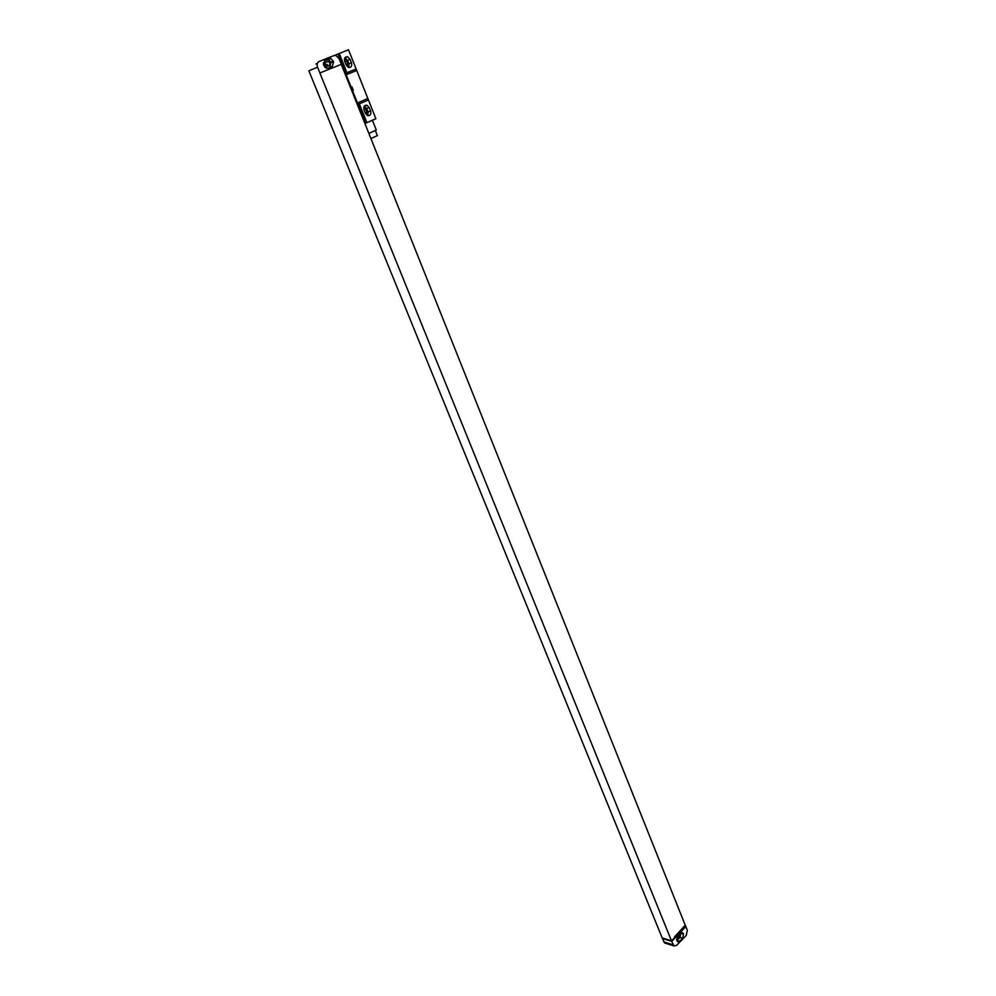 <?xml version="1.0" encoding="UTF-8"?>
<svg xmlns="http://www.w3.org/2000/svg" width="996" height="996" viewBox="0 0 996 996"><rect width="100%" height="100%" fill="white"/><g stroke="black" fill="none" stroke-linecap="round" stroke-linejoin="round"><path stroke-width="1.49" d="M671.478 940.822L662.191 937.921L308.847 70.778L317.587 67.218C316.703 64.454 317.238 62.524 319.181 61.441L333.971 55.577L335.901 55.515L339.051 58.652L341.329 64.342L319.865 72.982L671.478 940.822L685.846 926.629L687.327 930.326L686.256 935.418L676.533 945.403L673.981 945.926L664.581 942.963L662.365 938.469L671.752 941.407L673.981 945.926M315.931 63.981L317.413 63.395L315.931 63.981M323.488 62.997L325.182 67.168C326.451 65.624 326.153 64.242 324.285 63.009L328.194 61.403C330.137 62.773 330.398 64.18 328.954 65.649L324.796 67.317M327.273 64.317L327.622 66.197M327.261 61.441L323.351 63.034M324.385 60.544L328.381 59.523L330.909 62.026L329.975 67.28M323.439 64.989L324.708 60.383L329.278 58.565L330.834 58.515L333.648 61.727L332.39 66.309L327.833 68.139L326.24 68.189L323.439 64.989M317.587 67.218L319.915 72.969M341.279 64.367L685.223 925.197L674.591 936.825L685.46 925.757L685.796 926.616M671.752 941.407L685.136 927.288M685.298 927.587L684.638 927.388M685.186 927.301L685.846 926.629M680.654 933.215L682.658 932.804L683.517 934.148L682.658 938.22L679.658 941.307L677.629 941.73L676.77 940.398L677.629 936.302L680.654 933.215M680.791 933.09L680.044 937.423L676.869 940.647M679.907 933.987L679.409 936.464L676.558 939.34M665.465 943.237L664.581 942.963M346.969 72.708L356.132 68.973L348.525 49.8L339.287 53.473L347.492 74.239L339.213 53.498L334.457 55.44M344.74 61.453C343.994 58.229 344.927 56.672 347.529 56.784L350.057 59.312L351.451 62.798C352.186 66.022 351.252 67.579 348.637 67.454L346.122 64.952L344.74 61.453L346.409 60.781L347.791 64.254L347.318 66.695M359.394 103.845L368.433 99.986L375.865 118.723L366.814 122.682L358.722 102.389L366.901 122.657M364.038 109.884C363.316 106.634 364.262 105.078 366.889 105.227L369.255 107.63L370.612 111.042C371.321 114.291 370.375 115.835 367.736 115.685L365.395 113.295L364.038 109.884M344.915 57.756L347.579 60.308L348.974 63.781L348.774 67.491M344.392 59.349L346.409 60.781M364.299 106.086L366.752 108.502L368.109 111.913L367.835 115.71M363.727 107.618L365.607 109L366.951 112.411L366.428 114.864M368.433 99.986L356.132 68.973M337.893 54.021L351.127 87.175L351.912 86.851L353.294 90.3L352.509 90.636L365.532 123.243L366.814 122.682M351.912 86.851L353.294 90.3M351.127 87.175L352.509 90.636M365.532 123.243L364.885 123.454M372.404 120.242L376.314 130.065L368.856 133.402M375.368 130.638L377.36 135.643L370.91 138.544M324.833 65.3L325.916 64.865M324.559 64.603L325.642 64.167M333.648 61.727L331.182 62.723M333.361 61.017L330.909 62.026M329.278 58.565L326.825 59.573M673.147 944.831L663.759 941.88M683.331 933.688L680.94 932.966M683.517 934.148L680.89 933.339M682.658 938.22L680.044 937.423M679.658 941.307L677.031 940.498M677.915 936.003L679.409 936.464M350.057 59.312L347.579 60.308M351.451 62.798L348.974 63.781M369.255 107.63L366.752 108.502M370.612 111.042L368.109 111.913M347.791 64.254L346.122 64.927M356.655 70.492L347.492 74.239M367.773 98.529L358.722 102.389M365.607 109L363.926 109.597M366.951 112.411L365.271 112.996M330.834 58.515L328.381 59.523M682.658 932.804L681.949 932.592M328.194 61.403L324.285 63.009M347.529 56.784L345.052 57.793M366.889 105.227L364.399 106.111M345.002 59.387L344.379 59.636"/></g></svg>
